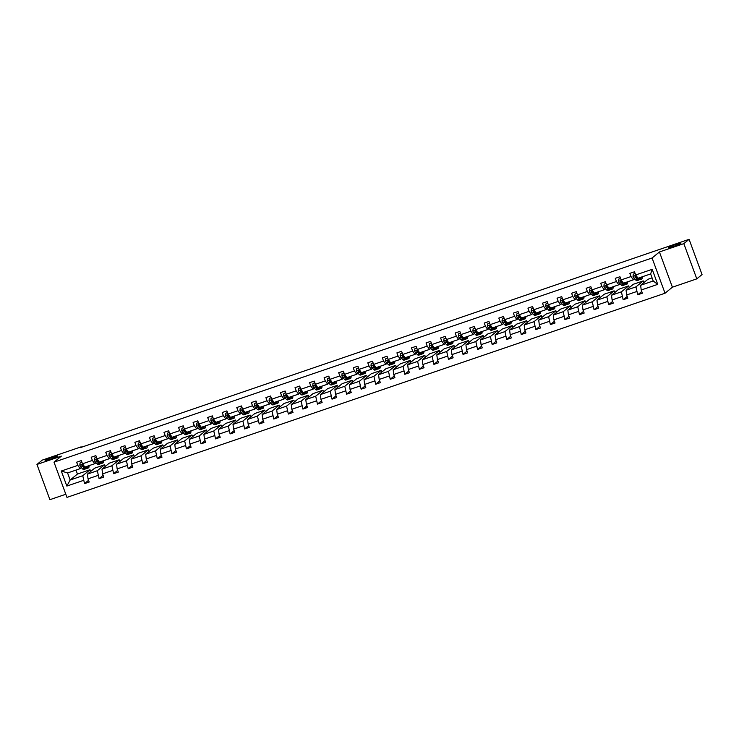 <?xml version="1.0" encoding="UTF-8"?>
<svg xmlns="http://www.w3.org/2000/svg" width="739" height="739" viewBox="0 0 739 739"><rect width="100%" height="100%" fill="white"/><g stroke="black" fill="none" stroke-linecap="round" stroke-linejoin="round"><path stroke-width="1.11" d="M668.823 247.5A6.522 0.591 159.8 0 1 675.372 244.627A6.522 0.591 159.8 0 1 680.915 243.205A6.522 0.591 159.8 0 1 680.767 243.417A6.522 0.591 159.8 0 1 674.227 246.299A6.522 0.591 159.8 0 1 668.675 247.713A6.522 0.591 159.8 0 1 668.823 247.5M45.273 460.351A6.522 0.591 159.8 0 1 51.813 457.478A6.522 0.591 159.8 0 1 57.356 456.065A6.522 0.591 159.8 0 1 57.217 456.277A6.522 0.591 159.8 0 1 50.668 459.15A6.522 0.591 159.8 0 1 45.125 460.563A6.522 0.591 159.8 0 1 45.273 460.351M696.794 278.862L683.834 243.63L659.428 251.962L672.398 287.194L696.794 278.862L702.05 274.548L689.09 239.325L80.117 447.705L81.161 446.836L42.206 460.138L36.95 464.452L49.91 499.675L65.808 494.252M672.398 287.194L665.035 293.226L66.963 497.384L54.002 462.161L652.075 258.003L665.035 293.226M683.834 243.63L689.09 239.325M652.084 277.882L647.9 279.305L640.63 285.282L653.221 280.977L657.738 284.367L641.212 290.002L642.385 293.189L637.72 294.787L641.757 291.471M640.63 285.282L641.212 290.002M643.863 282.621L643.235 280.903L633.341 284.275L626.072 290.251L635.965 286.871L637.72 294.787M636.547 291.591L626.654 294.972L627.836 298.159L623.162 299.757L627.199 296.441M629.305 287.591L628.677 285.873L618.783 289.245L611.513 295.221L621.407 291.84L623.162 299.757M621.989 296.561L612.104 299.942L613.278 303.129L608.603 304.727L612.64 301.41M614.746 292.561L614.118 290.843L604.225 294.214L596.955 300.191L606.848 296.81L608.603 304.727M607.43 301.53L597.546 304.911L598.719 308.098L594.054 309.696L598.082 306.38M600.188 297.531L599.56 295.812L589.667 299.184L582.397 305.152L592.29 301.78L594.054 309.696M592.881 306.5L582.988 309.881L584.161 313.068L579.496 314.657L583.524 311.35M585.63 302.5L585.002 300.782L575.108 304.154L567.838 310.121L577.732 306.75L579.496 314.657M578.323 311.47L568.43 314.851L569.603 318.038L564.938 319.627L568.965 316.32M571.071 307.47L570.443 305.752L560.55 309.124L553.28 315.091L563.173 311.719L564.938 319.627M563.765 316.44L553.871 319.821L555.044 323.008L550.379 324.597L554.407 321.289M556.513 312.44L555.885 310.722L545.992 314.093L538.722 320.061L548.615 316.689L550.379 324.597M549.206 321.41L539.313 324.791L540.486 327.977L535.821 329.566L539.849 326.259M541.964 317.41L541.327 315.692L531.433 319.063L524.163 325.031L534.057 321.659L535.821 329.566M534.648 326.379L524.755 329.76L525.928 332.947L521.263 334.536L525.3 331.229M527.406 322.38L526.768 320.661L516.875 324.033L509.605 330L519.499 326.629L521.263 334.536M520.09 331.349L510.196 334.73L511.37 337.917L506.705 339.506L510.741 336.199M512.848 327.349L512.21 325.622L502.317 329.003L495.047 334.97L504.94 331.599L506.705 339.506M505.531 336.319L495.638 339.7L496.811 342.887L492.146 344.476L496.183 341.169M498.289 332.319L497.652 330.592L487.758 333.973L480.489 339.94L490.382 336.568L492.146 344.476M490.973 341.289L481.08 344.66L482.253 347.857L477.588 349.445L481.625 346.138M483.731 337.28L483.094 335.561L473.209 338.942L465.93 344.91L475.824 341.538L477.588 349.445M476.415 346.258L466.521 349.63L467.695 352.826L463.03 354.415L467.066 351.108M469.173 342.249L468.535 340.531L458.651 343.912L451.381 349.88L461.265 346.508L463.03 354.415M461.857 351.228L451.963 354.6L453.136 357.796L448.471 359.385L452.508 356.078M454.614 347.219L453.977 345.501L444.093 348.882L436.823 354.849L446.707 351.468L448.471 359.385M447.298 356.198L437.405 359.57L438.578 362.766L433.913 364.355L437.95 361.048M440.056 352.189L439.428 350.471L429.535 353.852L422.265 359.819L432.149 356.438L433.913 364.355M432.74 361.168L422.847 364.539L424.02 367.736L419.355 369.324L423.392 366.017M425.498 357.159L424.87 355.441L414.976 358.821L407.706 364.789L417.6 361.408L419.355 369.324M418.182 366.138L408.288 369.509L409.461 372.705L404.796 374.294L408.833 370.978M410.939 362.128L410.311 360.41L400.418 363.791L393.148 369.759L403.041 366.378L404.796 374.294M403.623 371.107L393.73 374.479L394.912 377.666L390.238 379.264L394.275 375.948M396.381 367.098L395.753 365.38L385.86 368.761L378.59 374.728L388.483 371.347L390.238 379.264M389.065 376.077L379.181 379.449L380.354 382.636L375.68 384.234L379.717 380.918M381.823 372.068L381.195 370.35L371.301 373.731L364.031 379.698L373.925 376.317L375.68 384.234M374.507 381.047L364.623 384.419L365.796 387.606L361.131 389.204L365.158 385.887M367.265 377.038L366.636 375.32L356.743 378.701L349.473 384.668L359.366 381.287L361.131 389.204M359.958 386.017L350.064 389.388L351.237 392.575L346.573 394.173L350.6 390.857M352.706 382.008L352.078 380.289L342.185 383.67L334.915 389.638L344.808 386.257L346.573 394.173M345.399 390.977L335.506 394.358L336.679 397.545L332.014 399.143L336.042 395.827M338.148 386.977L337.52 385.259L327.626 388.631L320.356 394.608L330.25 391.227L332.014 399.143M330.841 395.947L320.948 399.328L322.121 402.515L317.456 404.113L321.483 400.797M323.59 391.947L322.961 390.229L313.068 393.601L305.798 399.577L315.692 396.196L317.456 404.113M316.283 400.917L306.389 404.298L307.563 407.485L302.898 409.083L306.925 405.766M309.041 396.917L308.403 395.199L298.51 398.57L291.24 404.547L301.133 401.166L302.898 409.083M301.724 405.887L291.831 409.267L293.004 412.454L288.339 414.052L292.376 410.736M294.482 401.887L293.845 400.168L283.952 403.54L276.682 409.517L286.575 406.136L288.339 414.052M287.166 410.856L277.273 414.237L278.446 417.424L273.781 419.022L277.818 415.706M279.924 406.856L279.287 405.138L269.393 408.51L262.123 414.477L272.017 411.106L273.781 419.022M272.608 415.826L262.714 419.207L263.888 422.394L259.223 423.983L263.26 420.676M265.366 411.826L264.728 410.108L254.835 413.48L247.565 419.447L257.458 416.075L259.223 423.983M258.05 420.796L248.156 424.177L249.329 427.364L244.664 428.953L248.701 425.646M250.807 416.796L250.17 415.078L240.286 418.45L233.007 424.417L242.9 421.045L244.664 428.953M243.491 425.766L233.598 429.147L234.771 432.333L230.106 433.922L234.143 430.615M236.249 421.766L235.612 420.048L225.728 423.419L218.458 429.387L228.342 426.015L230.106 433.922M228.933 430.735L219.04 434.116L220.213 437.303L215.548 438.892L219.585 435.585M221.691 426.736L221.053 425.017L211.169 428.389L203.899 434.356L213.783 430.985L215.548 438.892M214.375 435.705L204.481 439.086L205.654 442.273L200.99 443.862L205.026 440.555M207.132 431.705L206.504 429.987L196.611 433.359L189.341 439.326L199.225 435.955L200.99 443.862M199.816 440.675L189.923 444.056L191.096 447.243L186.431 448.832L190.468 445.525M192.574 436.675L191.946 434.948L182.053 438.329L174.783 444.296L184.676 440.924L186.431 448.832M185.258 445.645L175.365 449.026L176.538 452.213L171.873 453.801L175.91 450.494M178.016 441.645L177.388 439.917L167.494 443.298L160.224 449.266L170.118 445.894L171.873 453.801M170.7 450.614L160.806 453.986L161.989 457.182L157.315 458.771L161.351 455.464M163.458 446.605L162.829 444.887L152.936 448.268L145.666 454.236L155.559 450.864L157.315 458.771M156.141 455.584L146.257 458.956L147.43 462.152L142.756 463.741L146.793 460.434M148.899 451.575L148.271 449.857L138.378 453.238L131.108 459.205L141.001 455.834L142.756 463.741M141.583 460.554L131.699 463.926L132.872 467.122L128.207 468.711L132.235 465.404M134.341 456.545L133.713 454.827L123.819 458.208L116.55 464.175L126.443 460.794L128.207 468.711M127.025 465.524L117.141 468.896L118.314 472.092L113.649 473.681L117.677 470.373M119.783 461.515L119.155 459.797L109.261 463.177L101.991 469.145L111.885 465.764L113.649 473.681M112.476 470.494L102.582 473.865L103.756 477.061L99.091 478.65L103.118 475.343M105.224 466.485L104.596 464.766L94.703 468.147L87.433 474.115L97.326 470.734L99.091 478.65M97.917 475.463L88.024 478.835L89.197 482.031L84.532 483.62L88.56 480.304M75.988 470.087L77.438 474.041L70.168 480.008L82.768 475.704L84.532 483.62M83.359 480.433L66.843 486.068L61.3 471.029L77.826 465.385L76.644 462.198L81.318 460.6L82.491 463.796L92.375 460.415L91.202 457.229L95.876 455.64L97.049 458.827L106.933 455.446L105.76 452.259L110.425 450.67L111.607 453.857L121.492 450.476L120.318 447.289L124.983 445.7L126.157 448.887L136.05 445.506L134.877 442.319L139.542 440.73L140.715 443.917L150.608 440.536L149.435 437.349L154.1 435.761L155.273 438.948L165.167 435.567L163.993 432.38L168.658 430.791L169.831 433.978L179.725 430.606L178.552 427.41L183.217 425.821L184.39 429.008L194.283 425.636L193.11 422.44L197.775 420.851L198.948 424.038L208.841 420.667L207.668 417.47L212.333 415.881L213.506 419.068L223.4 415.697L222.227 412.501L226.891 410.912L228.065 414.099L237.958 410.727L236.785 407.531L241.45 405.942L242.623 409.129L252.516 405.757L251.343 402.561L256.008 400.972L257.181 404.159L267.075 400.787L265.901 397.6L270.566 396.002L271.74 399.189L281.633 395.818L280.46 392.631L285.125 391.033L286.298 394.22L296.191 390.848L295.018 387.661L299.683 386.063L300.856 389.25L310.749 385.878L309.567 382.691L314.241 381.093L315.414 384.28L325.299 380.908L324.125 377.721L328.8 376.123L329.973 379.319L339.857 375.939L338.684 372.752L343.349 371.154L344.531 374.35L354.415 370.969L353.242 367.782L357.907 366.184L359.08 369.38L368.973 365.999L367.8 362.812L372.465 361.214L373.638 364.41L383.532 361.029L382.359 357.842L387.024 356.244L388.197 359.44L398.09 356.059L396.917 352.873L401.582 351.274L402.755 354.471L412.648 351.09L411.475 347.903L416.14 346.314L417.313 349.501L427.207 346.12L426.033 342.933L430.698 341.344L431.872 344.531L441.765 341.15L440.592 337.963L445.257 336.374L446.43 339.561L456.323 336.18L455.15 332.993L459.815 331.405L460.988 334.591L470.882 331.211L469.708 328.024L474.373 326.435L475.546 329.622L485.44 326.241L484.267 323.054L488.932 321.465L490.105 324.652L499.998 321.28L498.825 318.084L503.49 316.495L504.663 319.682L514.556 316.31L513.383 313.114L518.048 311.525L519.221 314.712L529.115 311.341L527.942 308.145L532.607 306.556L533.78 309.743L543.673 306.371L542.491 303.175L547.165 301.586L548.338 304.773L558.222 301.401L557.049 298.205L561.723 296.616L562.896 299.803L572.78 296.431L571.607 293.235L576.272 291.646L577.455 294.833L587.339 291.462L586.166 288.275L590.831 286.677L592.004 289.864L601.897 286.492L600.724 283.305L605.389 281.707L606.562 284.894L616.455 281.522L615.282 278.335L619.947 276.737L621.12 279.924L631.014 276.552L629.84 273.365L634.505 271.767L635.679 274.954L652.195 269.319L657.738 284.367M621.12 279.924L623.476 283.203L633.369 279.822L634.589 278.825M633.369 279.822L631.014 276.552M643.235 280.903L635.965 286.871M626.072 290.251L626.654 294.972M606.562 284.894L608.918 288.173L618.811 284.792L620.03 283.794M618.811 284.792L616.455 281.522M628.677 285.873L621.407 291.84M611.513 295.221L612.104 299.942M592.004 289.864L594.359 293.143L604.253 289.762L605.472 288.764M604.253 289.762L601.897 286.492M614.118 290.843L606.848 296.81M596.955 300.191L597.546 304.911M577.455 294.833L579.801 298.113L589.694 294.732L590.914 293.734M589.694 294.732L587.339 291.462M599.56 295.812L592.29 301.78M582.397 305.152L582.988 309.881M562.896 299.803L565.243 303.082L575.136 299.701L576.355 298.704M575.136 299.701L572.78 296.431M585.002 300.782L577.732 306.75M567.838 310.121L568.43 314.851M548.338 304.773L550.684 308.052L560.578 304.671L561.797 303.674M560.578 304.671L558.222 301.401M570.443 305.752L563.173 311.719M553.28 315.091L553.871 319.821M533.78 309.743L536.135 313.022L546.019 309.641L547.239 308.643M546.019 309.641L543.673 306.371M555.885 310.722L548.615 316.689M538.722 320.061L539.313 324.791M519.221 314.712L521.577 317.992L531.461 314.611L532.68 313.613M531.461 314.611L529.115 311.341M541.327 315.692L534.057 321.659M524.163 325.031L524.755 329.76M504.663 319.682L507.019 322.961L516.903 319.581L518.122 318.583M516.903 319.581L514.556 316.31M526.768 320.661L519.499 326.629M509.605 330L510.196 334.73M490.105 324.652L492.46 327.922L502.354 324.55L503.564 323.553M502.354 324.55L499.998 321.28M512.21 325.622L504.94 331.599M495.047 334.97L495.638 339.7M475.546 329.622L477.902 332.892L487.795 329.52L489.006 328.522M487.795 329.52L485.44 326.241M497.652 330.592L490.382 336.568M480.489 339.94L481.08 344.66M460.988 334.591L463.344 337.862L473.237 334.49L474.447 333.492M473.237 334.49L470.882 331.211M483.094 335.561L475.824 341.538M465.93 344.91L466.521 349.63M446.43 339.561L448.785 342.831L458.679 339.46L459.889 338.462M458.679 339.46L456.323 336.18M468.535 340.531L461.265 346.508M451.381 349.88L451.963 354.6M431.872 344.531L434.227 347.801L444.121 344.429L445.331 343.432M444.121 344.429L441.765 341.15M453.977 345.501L446.707 351.468M436.823 354.849L437.405 359.57M417.313 349.501L419.669 352.771L429.562 349.399L430.782 348.402M429.562 349.399L427.207 346.12M439.428 350.471L432.149 356.438M422.265 359.819L422.847 364.539M402.755 354.471L405.111 357.741L415.004 354.369L416.223 353.371M415.004 354.369L412.648 351.09M424.87 355.441L417.6 361.408M407.706 364.789L408.288 369.509M388.197 359.44L390.552 362.71L400.446 359.339L401.665 358.341M400.446 359.339L398.09 356.059M410.311 360.41L403.041 366.378M393.148 369.759L393.73 374.479M373.638 364.41L375.994 367.68L385.887 364.309L387.107 363.311M385.887 364.309L383.532 361.029M395.753 365.38L388.483 371.347M378.59 374.728L379.181 379.449M359.08 369.38L361.436 372.65L371.329 369.278L372.548 368.271M371.329 369.278L368.973 365.999M381.195 370.35L373.925 376.317M364.031 379.698L364.623 384.419M344.531 374.35L346.877 377.62L356.771 374.248L357.99 373.241M356.771 374.248L354.415 370.969M366.636 375.32L359.366 381.287M349.473 384.668L350.064 389.388M329.973 379.319L332.319 382.59L342.212 379.209L343.432 378.211M342.212 379.209L339.857 375.939M352.078 380.289L344.808 386.257M334.915 389.638L335.506 394.358M315.414 384.28L317.761 387.559L327.654 384.178L328.873 383.181M327.654 384.178L325.299 380.908M337.52 385.259L330.25 391.227M320.356 394.608L320.948 399.328M300.856 389.25L303.212 392.529L313.096 389.148L314.315 388.151M313.096 389.148L310.749 385.878M322.961 390.229L315.692 396.196M305.798 399.577L306.389 404.298M286.298 394.22L288.653 397.499L298.538 394.118L299.757 393.12M298.538 394.118L296.191 390.848M308.403 395.199L301.133 401.166M291.24 404.547L291.831 409.267M271.74 399.189L274.095 402.469L283.979 399.088L285.199 398.09M283.979 399.088L281.633 395.818M293.845 400.168L286.575 406.136M276.682 409.517L277.273 414.237M257.181 404.159L259.537 407.438L269.43 404.057L270.64 403.06M269.43 404.057L267.075 400.787M279.287 405.138L272.017 411.106M262.123 414.477L262.714 419.207M242.623 409.129L244.978 412.408L254.872 409.027L256.082 408.03M254.872 409.027L252.516 405.757M264.728 410.108L257.458 416.075M247.565 419.447L248.156 424.177M228.065 414.099L230.42 417.378L240.314 413.997L241.524 412.999M240.314 413.997L237.958 410.727M250.17 415.078L242.9 421.045M233.007 424.417L233.598 429.147M213.506 419.068L215.862 422.348L225.755 418.967L226.965 417.969M225.755 418.967L223.4 415.697M235.612 420.048L228.342 426.015M218.458 429.387L219.04 434.116M198.948 424.038L201.304 427.318L211.197 423.937L212.407 422.939M211.197 423.937L208.841 420.667M221.053 425.017L213.783 430.985M203.899 434.356L204.481 439.086M184.39 429.008L186.745 432.287L196.639 428.906L197.858 427.909M196.639 428.906L194.283 425.636M206.504 429.987L199.225 435.955M189.341 439.326L189.923 444.056M169.831 433.978L172.187 437.248L182.08 433.876L183.3 432.878M182.08 433.876L179.725 430.606M191.946 434.948L184.676 440.924M174.783 444.296L175.365 449.026M155.273 438.948L157.629 442.218L167.522 438.846L168.741 437.848M167.522 438.846L165.167 435.567M177.388 439.917L170.118 445.894M160.224 449.266L160.806 453.986M140.715 443.917L143.07 447.187L152.964 443.816L154.183 442.818M152.964 443.816L150.608 440.536M162.829 444.887L155.559 450.864M145.666 454.236L146.257 458.956M126.157 448.887L128.512 452.157L138.405 448.785L139.625 447.788M138.405 448.785L136.05 445.506M148.271 449.857L141.001 455.834M131.108 459.205L131.699 463.926M111.607 453.857L113.954 457.127L123.847 453.755L125.067 452.758M123.847 453.755L121.492 450.476M133.713 454.827L126.443 460.794M116.55 464.175L117.141 468.896M97.049 458.827L99.395 462.097L109.289 458.725L110.508 457.727M109.289 458.725L106.933 455.446M119.155 459.797L111.885 465.764M101.991 469.145L102.582 473.865M82.491 463.796L84.837 467.066L94.731 463.695L95.95 462.697M94.731 463.695L92.375 460.415M104.596 464.766L97.326 470.734M87.433 474.115L88.024 478.835M61.3 471.029L67.582 472.96L80.172 468.665L81.392 467.667M80.172 468.665L77.826 465.385M659.428 251.962L652.075 258.003M54.002 462.161L61.355 456.12L36.95 464.452M653.221 280.977L650.634 273.929L638.034 278.233L635.679 274.954M77.438 474.041L90.038 469.736L82.768 475.704M67.582 472.96L70.168 480.008L66.843 486.068M90.666 471.454L90.038 469.736M652.195 269.319L650.634 273.929M81.955 462.355L80.052 463.011L79.821 465.228A2.697 0.674 71.2 0 0 80.828 467.085L82.629 468.932A7.796 1.958 71.2 0 0 83.784 469.496L85.558 468.896A7.796 1.958 71.2 0 0 86.001 468.35M83.867 466.854A6.466 1.626 71.2 0 0 83.849 466.226M86.481 466.512L87.294 467.344A7.796 1.958 71.2 0 0 88.458 467.907A7.796 1.958 71.2 0 0 89.049 465.635M87.156 466.281A6.466 1.626 71.2 0 0 88.024 466.651A6.466 1.626 71.2 0 0 88.486 465.829M81.918 462.244L80.052 463.011M88.458 467.907L86.685 468.508A7.796 1.958 -108.8 0 1 85.521 467.944L83.729 466.097A2.697 0.674 -108.8 0 1 83.008 464.942L81.881 465.321A2.697 0.674 71.2 0 0 82.602 466.485L84.403 468.332A7.796 1.958 71.2 0 0 85.558 468.896M85.197 467.611A6.466 1.626 -108.8 0 1 85.133 467.639A6.466 1.626 -108.8 0 1 84.172 467.168L81.881 465.321L82.029 464.674M96.513 457.386L94.61 458.041L94.38 460.258A2.697 0.674 71.2 0 0 95.386 462.115L97.188 463.963A7.796 1.958 71.2 0 0 98.342 464.526L100.116 463.926A7.796 1.958 71.2 0 0 100.559 463.381M98.426 461.884A6.466 1.626 71.2 0 0 98.407 461.256M101.04 461.542L101.853 462.374A7.796 1.958 71.2 0 0 103.017 462.937A7.796 1.958 71.2 0 0 103.608 460.665M101.714 461.312A6.466 1.626 71.2 0 0 102.582 461.681A6.466 1.626 71.2 0 0 103.044 460.859M96.476 457.275L94.61 458.041M103.017 462.937L101.243 463.538A7.796 1.958 -108.8 0 1 100.079 462.974L98.287 461.127A2.697 0.674 -108.8 0 1 97.557 459.972L96.439 460.351A2.697 0.674 71.2 0 0 97.16 461.515L98.961 463.362A7.796 1.958 71.2 0 0 100.116 463.926M99.756 462.642A6.466 1.626 -108.8 0 1 99.691 462.669A6.466 1.626 -108.8 0 1 98.73 462.198L96.439 460.351L96.587 459.704M111.072 452.425L109.169 453.072L108.938 455.298A2.697 0.674 71.2 0 0 109.945 457.145L111.746 458.993A7.796 1.958 71.2 0 0 112.901 459.556L114.674 458.956A7.796 1.958 71.2 0 0 115.118 458.42M112.984 456.914A6.466 1.626 71.2 0 0 112.965 456.286M115.598 456.573L116.411 457.404A7.796 1.958 71.2 0 0 117.566 457.968A7.796 1.958 71.2 0 0 118.166 455.695M116.272 456.342A6.466 1.626 71.2 0 0 117.141 456.711A6.466 1.626 71.2 0 0 117.603 455.889M111.035 452.305L109.169 453.072M117.566 457.968L115.801 458.568A7.796 1.958 -108.8 0 1 114.637 458.004L112.836 456.166A2.697 0.674 -108.8 0 1 112.116 455.002L110.998 455.381A2.697 0.674 71.2 0 0 111.718 456.545L113.52 458.392A7.796 1.958 71.2 0 0 114.674 458.956M114.314 457.672A6.466 1.626 -108.8 0 1 114.249 457.7A6.466 1.626 -108.8 0 1 113.289 457.238L110.998 455.381L111.146 454.734M125.63 447.455L123.727 448.102L123.496 450.328A2.697 0.674 71.2 0 0 124.503 452.176L126.304 454.023A7.796 1.958 71.2 0 0 127.459 454.587L129.233 453.986A7.796 1.958 71.2 0 0 129.676 453.45M127.533 451.945A6.466 1.626 71.2 0 0 127.524 451.317M130.156 451.603L130.969 452.434A7.796 1.958 71.2 0 0 132.124 452.998A7.796 1.958 71.2 0 0 132.724 450.725M130.831 451.372A6.466 1.626 71.2 0 0 131.699 451.741A6.466 1.626 71.2 0 0 132.161 450.919M125.593 447.335L123.727 448.102M132.124 452.998L130.35 453.598A7.796 1.958 -108.8 0 1 129.196 453.044L127.394 451.196A2.697 0.674 -108.8 0 1 126.674 450.033L125.556 450.411A2.697 0.674 71.2 0 0 126.277 451.575L128.078 453.423A7.796 1.958 71.2 0 0 129.233 453.986M128.872 452.702A6.466 1.626 -108.8 0 1 128.808 452.73A6.466 1.626 -108.8 0 1 127.847 452.268L125.556 450.411L125.704 449.765M140.188 442.485L138.285 443.132L138.054 445.358A2.697 0.674 71.2 0 0 139.061 447.206L140.863 449.053A7.796 1.958 71.2 0 0 142.017 449.617L143.791 449.016A7.796 1.958 71.2 0 0 144.234 448.481M142.091 446.975A6.466 1.626 71.2 0 0 142.073 446.347M144.715 446.633L145.528 447.464A7.796 1.958 71.2 0 0 146.682 448.028A7.796 1.958 71.2 0 0 147.283 445.756M145.389 446.402A6.466 1.626 71.2 0 0 146.257 446.772A6.466 1.626 71.2 0 0 146.719 445.95M140.151 442.365L138.285 443.132M146.682 448.028L144.909 448.628A7.796 1.958 -108.8 0 1 143.754 448.074L141.953 446.227A2.697 0.674 -108.8 0 1 141.232 445.063L140.114 445.441A2.697 0.674 71.2 0 0 140.835 446.605L142.636 448.453A7.796 1.958 71.2 0 0 143.791 449.016M143.431 447.732A6.466 1.626 -108.8 0 1 143.366 447.76A6.466 1.626 -108.8 0 1 142.405 447.298L140.114 445.441L140.262 444.795M154.747 437.516L152.844 438.162L152.613 440.389A2.697 0.674 71.2 0 0 153.62 442.245L155.421 444.093A7.796 1.958 71.2 0 0 156.576 444.647L158.349 444.047A7.796 1.958 71.2 0 0 158.793 443.511M156.65 442.005A6.466 1.626 71.2 0 0 156.631 441.377M159.273 441.663L160.086 442.495A7.796 1.958 71.2 0 0 161.241 443.058A7.796 1.958 71.2 0 0 161.841 440.786M159.947 441.432A6.466 1.626 71.2 0 0 160.816 441.802A6.466 1.626 71.2 0 0 161.278 440.98M154.71 437.396L152.844 438.162M161.241 443.058L159.467 443.659A7.796 1.958 -108.8 0 1 158.312 443.104L156.511 441.257A2.697 0.674 -108.8 0 1 155.79 440.093L154.673 440.472A2.697 0.674 71.2 0 0 155.393 441.636L157.195 443.483A7.796 1.958 71.2 0 0 158.349 444.047M157.98 442.763A6.466 1.626 -108.8 0 1 157.924 442.79A6.466 1.626 -108.8 0 1 156.964 442.328L154.673 440.472L154.82 439.825M169.305 432.546L167.402 433.193L167.171 435.419A2.697 0.674 71.2 0 0 168.178 437.276L169.979 439.123A7.796 1.958 71.2 0 0 171.134 439.677L172.908 439.077A7.796 1.958 71.2 0 0 173.351 438.541M171.208 437.035A6.466 1.626 71.2 0 0 171.189 436.407M173.831 436.694L174.644 437.525A7.796 1.958 71.2 0 0 175.799 438.088A7.796 1.958 71.2 0 0 176.399 435.816M174.506 436.463A6.466 1.626 71.2 0 0 175.374 436.832A6.466 1.626 71.2 0 0 175.836 436.01M169.259 432.426L167.402 433.193M175.799 438.088L174.025 438.689A7.796 1.958 -108.8 0 1 172.871 438.135L171.069 436.287A2.697 0.674 -108.8 0 1 170.349 435.123L169.231 435.502A2.697 0.674 71.2 0 0 169.952 436.666L171.753 438.513A7.796 1.958 71.2 0 0 172.908 439.077M172.538 437.793A6.466 1.626 -108.8 0 1 172.483 437.821A6.466 1.626 -108.8 0 1 171.522 437.359L169.231 435.502L169.379 434.855M183.863 427.576L181.96 428.223L181.729 430.449A2.697 0.674 71.2 0 0 182.736 432.306L184.538 434.153A7.796 1.958 71.2 0 0 185.692 434.708L187.466 434.107A7.796 1.958 71.2 0 0 187.909 433.571M185.766 432.066A6.466 1.626 71.2 0 0 185.748 431.437M188.39 431.724L189.202 432.555A7.796 1.958 71.2 0 0 190.357 433.119A7.796 1.958 71.2 0 0 190.958 430.846M189.064 431.493A6.466 1.626 71.2 0 0 189.932 431.862A6.466 1.626 71.2 0 0 190.385 431.04M183.817 427.456L181.96 428.223M190.357 433.119L188.584 433.719A7.796 1.958 -108.8 0 1 187.429 433.165L185.628 431.317A2.697 0.674 -108.8 0 1 184.907 430.153L183.789 430.532A2.697 0.674 71.2 0 0 184.51 431.696L186.311 433.544A7.796 1.958 71.2 0 0 187.466 434.107M187.096 432.823A6.466 1.626 -108.8 0 1 187.041 432.851A6.466 1.626 -108.8 0 1 186.08 432.389L183.789 430.532L183.937 429.895M198.422 422.606L196.519 423.253L196.288 425.479A2.697 0.674 71.2 0 0 197.295 427.336L199.096 429.183A7.796 1.958 71.2 0 0 200.251 429.738L202.024 429.137A7.796 1.958 71.2 0 0 202.468 428.602M200.324 427.105A6.466 1.626 71.2 0 0 200.306 426.468M202.948 426.754L203.761 427.585A7.796 1.958 71.2 0 0 204.915 428.149A7.796 1.958 71.2 0 0 205.507 425.876M203.622 426.523A6.466 1.626 71.2 0 0 204.491 426.893A6.466 1.626 71.2 0 0 204.943 426.07M198.375 422.486L196.519 423.253M204.915 428.149L203.142 428.759A7.796 1.958 -108.8 0 1 201.987 428.195L200.186 426.348A2.697 0.674 -108.8 0 1 199.465 425.184L198.348 425.562A2.697 0.674 71.2 0 0 199.068 426.726L200.86 428.574A7.796 1.958 71.2 0 0 202.024 429.137M201.655 427.853A6.466 1.626 -108.8 0 1 201.599 427.881A6.466 1.626 -108.8 0 1 200.629 427.419L198.348 425.562L198.495 424.925M212.98 417.637L211.077 418.283L210.846 420.509A2.697 0.674 71.2 0 0 211.853 422.366L213.645 424.214A7.796 1.958 71.2 0 0 214.809 424.768L216.582 424.168A7.796 1.958 71.2 0 0 217.026 423.632M214.883 422.135A6.466 1.626 71.2 0 0 214.864 421.498M217.506 421.784L218.319 422.616A7.796 1.958 71.2 0 0 219.474 423.179A7.796 1.958 71.2 0 0 220.065 420.907M218.181 421.553A6.466 1.626 71.2 0 0 219.049 421.923A6.466 1.626 71.2 0 0 219.501 421.101M212.934 417.517L211.077 418.283M219.474 423.179L217.7 423.789A7.796 1.958 -108.8 0 1 216.545 423.225L214.744 421.378A2.697 0.674 -108.8 0 1 214.024 420.214L212.906 420.593A2.697 0.674 71.2 0 0 213.626 421.757L215.418 423.604A7.796 1.958 71.2 0 0 216.582 424.168M216.213 422.884A6.466 1.626 -108.8 0 1 216.157 422.911A6.466 1.626 -108.8 0 1 215.188 422.449L212.906 420.593L213.054 419.955M227.538 412.667L225.635 413.313L225.395 415.54A2.697 0.674 71.2 0 0 226.411 417.396L228.203 419.244A7.796 1.958 71.2 0 0 229.367 419.798L231.141 419.198A7.796 1.958 71.2 0 0 231.584 418.662M229.441 417.166A6.466 1.626 71.2 0 0 229.423 416.528M232.064 416.814L232.877 417.646A7.796 1.958 71.2 0 0 234.032 418.209A7.796 1.958 71.2 0 0 234.623 415.937M232.739 416.584A6.466 1.626 71.2 0 0 233.607 416.953A6.466 1.626 71.2 0 0 234.06 416.131M227.492 412.547L225.635 413.313M234.032 418.209L232.258 418.819A7.796 1.958 -108.8 0 1 231.104 418.256L229.302 416.408A2.697 0.674 -108.8 0 1 228.582 415.244L227.464 415.623A2.697 0.674 71.2 0 0 228.185 416.787L229.977 418.634A7.796 1.958 71.2 0 0 231.141 419.198M230.771 417.914A6.466 1.626 -108.8 0 1 230.707 417.941A6.466 1.626 -108.8 0 1 229.746 417.48L227.464 415.623L227.612 414.985M242.096 407.697L240.193 408.344L239.953 410.57A2.697 0.674 71.2 0 0 240.969 412.427L242.762 414.274A7.796 1.958 71.2 0 0 243.925 414.838L245.699 414.228A7.796 1.958 71.2 0 0 246.142 413.692M243.999 412.196A6.466 1.626 71.2 0 0 243.981 411.558M246.623 411.845L247.426 412.676A7.796 1.958 71.2 0 0 248.59 413.24A7.796 1.958 71.2 0 0 249.182 410.967M247.297 411.614A6.466 1.626 71.2 0 0 248.165 411.983A6.466 1.626 71.2 0 0 248.618 411.161M242.05 407.577L240.193 408.344M248.59 413.24L246.817 413.849A7.796 1.958 -108.8 0 1 245.662 413.286L243.861 411.438A2.697 0.674 -108.8 0 1 243.14 410.274L242.022 410.653A2.697 0.674 71.2 0 0 242.743 411.817L244.535 413.664A7.796 1.958 71.2 0 0 245.699 414.228M245.33 412.944A6.466 1.626 -108.8 0 1 245.265 412.972A6.466 1.626 -108.8 0 1 244.304 412.51L242.022 410.653L242.17 410.016M256.655 402.727L254.752 403.374L254.512 405.6A2.697 0.674 71.2 0 0 255.528 407.457L257.32 409.304A7.796 1.958 71.2 0 0 258.484 409.868L260.257 409.258A7.796 1.958 71.2 0 0 260.701 408.722M258.558 407.226A6.466 1.626 71.2 0 0 258.539 406.589M261.172 406.875L261.985 407.706A7.796 1.958 71.2 0 0 263.149 408.27A7.796 1.958 71.2 0 0 263.74 405.997M261.855 406.644A6.466 1.626 71.2 0 0 262.724 407.013A6.466 1.626 71.2 0 0 263.176 406.191M256.609 402.607L254.752 403.374M263.149 408.27L261.375 408.879A7.796 1.958 -108.8 0 1 260.211 408.316L258.419 406.468A2.697 0.674 -108.8 0 1 257.699 405.305L256.581 405.683A2.697 0.674 71.2 0 0 257.301 406.847L259.093 408.695A7.796 1.958 71.2 0 0 260.257 409.258M259.888 407.974A6.466 1.626 -108.8 0 1 259.823 408.002A6.466 1.626 -108.8 0 1 258.862 407.54L256.581 405.683L256.729 405.046M271.213 397.758L269.301 398.404L269.07 400.63A2.697 0.674 71.2 0 0 270.086 402.487L271.878 404.335A7.796 1.958 71.2 0 0 273.042 404.898L274.816 404.288A7.796 1.958 71.2 0 0 275.25 403.753M273.116 402.256A6.466 1.626 71.2 0 0 273.097 401.619M275.73 401.905L276.543 402.737A7.796 1.958 71.2 0 0 277.707 403.3A7.796 1.958 71.2 0 0 278.298 401.028M276.414 401.674A6.466 1.626 71.2 0 0 277.273 402.053A6.466 1.626 71.2 0 0 277.735 401.222M271.167 397.637L269.301 398.404M277.707 403.3L275.933 403.91A7.796 1.958 -108.8 0 1 274.769 403.346L272.977 401.499A2.697 0.674 -108.8 0 1 272.257 400.335L271.13 400.714A2.697 0.674 71.2 0 0 271.86 401.877L273.652 403.725A7.796 1.958 71.2 0 0 274.816 404.288M274.446 403.014A6.466 1.626 -108.8 0 1 274.381 403.032A6.466 1.626 -108.8 0 1 273.421 402.57L271.13 400.714L271.287 400.076M285.771 392.788L283.859 393.434L283.628 395.661A2.697 0.674 71.2 0 0 284.644 397.517L286.436 399.365A7.796 1.958 71.2 0 0 287.6 399.928L289.374 399.319A7.796 1.958 71.2 0 0 289.808 398.783M287.674 397.286A6.466 1.626 71.2 0 0 287.656 396.658M290.288 396.935L291.101 397.776A7.796 1.958 71.2 0 0 292.265 398.33A7.796 1.958 71.2 0 0 292.856 396.058M290.963 396.704A6.466 1.626 71.2 0 0 291.831 397.083A6.466 1.626 71.2 0 0 292.293 396.252M285.725 392.668L283.859 393.434M292.265 398.33L290.492 398.94A7.796 1.958 -108.8 0 1 289.328 398.376L287.536 396.529A2.697 0.674 -108.8 0 1 286.815 395.365L285.688 395.753A2.697 0.674 71.2 0 0 286.418 396.908L288.21 398.755A7.796 1.958 71.2 0 0 289.374 399.319M289.004 398.044A6.466 1.626 -108.8 0 1 288.94 398.062A6.466 1.626 -108.8 0 1 287.979 397.6L285.688 395.753L285.836 395.106M300.33 387.818L298.417 388.465L298.187 390.691A2.697 0.674 71.2 0 0 299.203 392.548L300.995 394.395A7.796 1.958 71.2 0 0 302.159 394.959L303.923 394.349A7.796 1.958 71.2 0 0 304.366 393.813M302.233 392.317A6.466 1.626 71.2 0 0 302.214 391.688M304.847 391.966L305.66 392.806A7.796 1.958 71.2 0 0 306.824 393.36A7.796 1.958 71.2 0 0 307.415 391.088M305.521 391.735A6.466 1.626 71.2 0 0 306.389 392.113A6.466 1.626 71.2 0 0 306.851 391.282M300.283 387.707L298.417 388.465M306.824 393.36L305.05 393.97A7.796 1.958 -108.8 0 1 303.886 393.407L302.094 391.559A2.697 0.674 -108.8 0 1 301.373 390.395L300.246 390.783A2.697 0.674 71.2 0 0 300.967 391.938L302.768 393.785A7.796 1.958 71.2 0 0 303.923 394.349M303.563 393.074A6.466 1.626 -108.8 0 1 303.498 393.102A6.466 1.626 -108.8 0 1 302.537 392.631L300.246 390.783L300.394 390.137M314.879 382.848L312.976 383.504L312.745 385.721A2.697 0.674 71.2 0 0 313.752 387.578L315.553 389.425A7.796 1.958 71.2 0 0 316.708 389.989L318.481 389.379A7.796 1.958 71.2 0 0 318.925 388.843M316.791 387.347A6.466 1.626 71.2 0 0 316.772 386.719M319.405 386.996L320.218 387.836A7.796 1.958 71.2 0 0 321.382 388.391A7.796 1.958 71.2 0 0 321.973 386.118M320.079 386.765A6.466 1.626 71.2 0 0 320.948 387.144A6.466 1.626 71.2 0 0 321.41 386.312M314.842 382.737L312.976 383.504M321.382 388.391L319.608 389A7.796 1.958 -108.8 0 1 318.444 388.437L316.652 386.589A2.697 0.674 -108.8 0 1 315.932 385.425L314.805 385.813A2.697 0.674 71.2 0 0 315.525 386.977L317.327 388.816A7.796 1.958 71.2 0 0 318.481 389.379M318.121 388.104A6.466 1.626 -108.8 0 1 318.056 388.132A6.466 1.626 -108.8 0 1 317.096 387.661L314.805 385.813L314.953 385.167M329.437 377.878L327.534 378.534L327.303 380.751A2.697 0.674 71.2 0 0 328.31 382.608L330.111 384.456A7.796 1.958 71.2 0 0 331.266 385.019L333.04 384.409A7.796 1.958 71.2 0 0 333.483 383.874M331.349 382.377A6.466 1.626 71.2 0 0 331.331 381.749M333.963 382.026L334.776 382.867A7.796 1.958 71.2 0 0 335.94 383.421A7.796 1.958 71.2 0 0 336.531 381.158M334.638 381.795A6.466 1.626 71.2 0 0 335.506 382.174A6.466 1.626 71.2 0 0 335.968 381.342M329.4 377.768L327.534 378.534M335.94 383.421L334.167 384.031A7.796 1.958 -108.8 0 1 333.003 383.467L331.211 381.62A2.697 0.674 -108.8 0 1 330.481 380.456L329.363 380.844A2.697 0.674 71.2 0 0 330.084 382.008L331.885 383.855A7.796 1.958 71.2 0 0 333.04 384.409M332.679 383.135A6.466 1.626 -108.8 0 1 332.615 383.162A6.466 1.626 -108.8 0 1 331.654 382.691L329.363 380.844L329.511 380.197M343.995 372.909L342.092 373.564L341.861 375.781A2.697 0.674 71.2 0 0 342.868 377.638L344.67 379.486A7.796 1.958 71.2 0 0 345.824 380.049L347.598 379.44A7.796 1.958 71.2 0 0 348.041 378.904M345.907 377.407A6.466 1.626 71.2 0 0 345.889 376.779M348.522 377.056L349.335 377.897A7.796 1.958 71.2 0 0 350.489 378.451A7.796 1.958 71.2 0 0 351.09 376.188M349.196 376.825A6.466 1.626 71.2 0 0 350.064 377.204A6.466 1.626 71.2 0 0 350.526 376.373M343.958 372.798L342.092 373.564M350.489 378.451L348.725 379.061A7.796 1.958 -108.8 0 1 347.561 378.497L345.76 376.65A2.697 0.674 -108.8 0 1 345.039 375.486L343.921 375.874A2.697 0.674 71.2 0 0 344.642 377.038L346.443 378.885A7.796 1.958 71.2 0 0 347.598 379.44M347.238 378.165A6.466 1.626 -108.8 0 1 347.173 378.192A6.466 1.626 -108.8 0 1 346.212 377.721L343.921 375.874L344.069 375.227M358.554 367.939L356.651 368.595L356.42 370.812A2.697 0.674 71.2 0 0 357.427 372.668L359.228 374.516A7.796 1.958 71.2 0 0 360.383 375.079L362.156 374.47A7.796 1.958 71.2 0 0 362.6 373.934M360.456 372.438A6.466 1.626 71.2 0 0 360.447 371.809M363.08 372.087L363.893 372.927A7.796 1.958 71.2 0 0 365.048 373.481A7.796 1.958 71.2 0 0 365.648 371.218M363.754 371.856A6.466 1.626 71.2 0 0 364.623 372.234A6.466 1.626 71.2 0 0 365.084 371.403M358.517 367.828L356.651 368.595M365.048 373.481L363.274 374.091A7.796 1.958 -108.8 0 1 362.119 373.528L360.318 371.68A2.697 0.674 -108.8 0 1 359.597 370.516L358.48 370.904A2.697 0.674 71.2 0 0 359.2 372.068L361.002 373.916A7.796 1.958 71.2 0 0 362.156 374.47M361.796 373.195A6.466 1.626 -108.8 0 1 361.731 373.223A6.466 1.626 -108.8 0 1 360.771 372.752L358.48 370.904L358.627 370.257M373.112 362.969L371.209 363.625L370.978 365.842A2.697 0.674 71.2 0 0 371.985 367.699L373.786 369.546A7.796 1.958 71.2 0 0 374.941 370.11L376.714 369.5A7.796 1.958 71.2 0 0 377.158 368.964M375.015 367.468A6.466 1.626 71.2 0 0 374.996 366.84M377.638 367.117L378.451 367.957A7.796 1.958 71.2 0 0 379.606 368.521A7.796 1.958 71.2 0 0 380.206 366.248M378.313 366.886A6.466 1.626 71.2 0 0 379.181 367.265A6.466 1.626 71.2 0 0 379.643 366.433M373.075 362.858L371.209 363.625M379.606 368.521L377.832 369.121A7.796 1.958 -108.8 0 1 376.678 368.558L374.876 366.71A2.697 0.674 -108.8 0 1 374.156 365.546L373.038 365.934A2.697 0.674 71.2 0 0 373.758 367.098L375.56 368.946A7.796 1.958 71.2 0 0 376.714 369.5M376.354 368.225A6.466 1.626 -108.8 0 1 376.29 368.253A6.466 1.626 -108.8 0 1 375.329 367.782L373.038 365.934L373.186 365.288M387.67 357.999L385.767 358.655L385.536 360.872A2.697 0.674 71.2 0 0 386.543 362.729L388.344 364.576A7.796 1.958 71.2 0 0 389.499 365.14L391.273 364.53A7.796 1.958 71.2 0 0 391.716 363.994M389.573 362.498A6.466 1.626 71.2 0 0 389.555 361.87M392.197 362.147L393.009 362.988A7.796 1.958 71.2 0 0 394.164 363.551A7.796 1.958 71.2 0 0 394.765 361.279M392.871 361.925A6.466 1.626 71.2 0 0 393.739 362.295A6.466 1.626 71.2 0 0 394.201 361.473M387.633 357.888L385.767 358.655M394.164 363.551L392.391 364.151A7.796 1.958 -108.8 0 1 391.236 363.588L389.435 361.74A2.697 0.674 -108.8 0 1 388.714 360.577L387.596 360.965A2.697 0.674 71.2 0 0 388.317 362.128L390.118 363.976A7.796 1.958 71.2 0 0 391.273 364.53M390.903 363.255A6.466 1.626 -108.8 0 1 390.848 363.283A6.466 1.626 -108.8 0 1 389.887 362.812L387.596 360.965L387.744 360.318M402.228 353.03L400.326 353.685L400.095 355.902A2.697 0.674 71.2 0 0 401.101 357.759L402.903 359.607A7.796 1.958 71.2 0 0 404.057 360.17L405.831 359.57A7.796 1.958 71.2 0 0 406.274 359.025M404.131 357.528A6.466 1.626 71.2 0 0 404.113 356.9M406.755 357.186L407.568 358.018A7.796 1.958 71.2 0 0 408.722 358.581A7.796 1.958 71.2 0 0 409.323 356.309M407.429 356.955A6.466 1.626 71.2 0 0 408.297 357.325A6.466 1.626 71.2 0 0 408.759 356.503M402.182 352.919L400.326 353.685M408.722 358.581L406.949 359.182A7.796 1.958 -108.8 0 1 405.794 358.618L403.993 356.771A2.697 0.674 -108.8 0 1 403.272 355.616L402.155 355.995A2.697 0.674 71.2 0 0 402.875 357.159L404.676 359.006A7.796 1.958 71.2 0 0 405.831 359.57M405.462 358.286A6.466 1.626 -108.8 0 1 405.406 358.313A6.466 1.626 -108.8 0 1 404.445 357.842L402.155 355.995L402.302 355.348M416.787 348.06L414.884 348.716L414.653 350.933A2.697 0.674 71.2 0 0 415.66 352.789L417.461 354.637A7.796 1.958 71.2 0 0 418.616 355.2L420.389 354.6A7.796 1.958 71.2 0 0 420.833 354.055M418.69 352.558A6.466 1.626 71.2 0 0 418.671 351.93M421.313 352.217L422.126 353.048A7.796 1.958 71.2 0 0 423.281 353.611A7.796 1.958 71.2 0 0 423.881 351.339M421.987 351.986A6.466 1.626 71.2 0 0 422.856 352.355A6.466 1.626 71.2 0 0 423.308 351.533M416.741 347.949L414.884 348.716M423.281 353.611L421.507 354.212A7.796 1.958 -108.8 0 1 420.352 353.648L418.551 351.801A2.697 0.674 -108.8 0 1 417.831 350.646L416.713 351.025A2.697 0.674 71.2 0 0 417.433 352.189L419.235 354.036A7.796 1.958 71.2 0 0 420.389 354.6M420.02 353.316A6.466 1.626 -108.8 0 1 419.964 353.344A6.466 1.626 -108.8 0 1 419.004 352.873L416.713 351.025L416.861 350.378M431.345 343.099L429.442 343.746L429.211 345.972A2.697 0.674 71.2 0 0 430.218 347.82L432.019 349.667A7.796 1.958 71.2 0 0 433.174 350.231L434.948 349.63A7.796 1.958 71.2 0 0 435.391 349.094M433.248 347.589A6.466 1.626 71.2 0 0 433.23 346.961M435.871 347.247L436.684 348.078A7.796 1.958 71.2 0 0 437.839 348.642A7.796 1.958 71.2 0 0 438.43 346.369M436.546 347.016A6.466 1.626 71.2 0 0 437.414 347.385A6.466 1.626 71.2 0 0 437.867 346.563M431.299 342.979L429.442 343.746M437.839 348.642L436.065 349.242A7.796 1.958 -108.8 0 1 434.911 348.679L433.109 346.831A2.697 0.674 -108.8 0 1 432.389 345.676L431.271 346.055A2.697 0.674 71.2 0 0 431.992 347.219L433.784 349.067A7.796 1.958 71.2 0 0 434.948 349.63M434.578 348.346A6.466 1.626 -108.8 0 1 434.523 348.374A6.466 1.626 -108.8 0 1 433.553 347.912L431.271 346.055L431.419 345.409M445.903 338.129L444 338.776L443.769 341.002A2.697 0.674 71.2 0 0 444.776 342.85L446.568 344.697A7.796 1.958 71.2 0 0 447.732 345.261L449.506 344.66A7.796 1.958 71.2 0 0 449.949 344.125M447.806 342.619A6.466 1.626 71.2 0 0 447.788 341.991M450.43 342.277L451.243 343.108A7.796 1.958 71.2 0 0 452.397 343.672A7.796 1.958 71.2 0 0 452.989 341.4M451.104 342.046A6.466 1.626 71.2 0 0 451.972 342.416A6.466 1.626 71.2 0 0 452.425 341.594M445.857 338.009L444 338.776M452.397 343.672L450.624 344.272A7.796 1.958 -108.8 0 1 449.469 343.718L447.668 341.871A2.697 0.674 -108.8 0 1 446.947 340.707L445.829 341.085A2.697 0.674 71.2 0 0 446.55 342.249L448.342 344.097A7.796 1.958 71.2 0 0 449.506 344.66M449.136 343.376A6.466 1.626 -108.8 0 1 449.081 343.404A6.466 1.626 -108.8 0 1 448.111 342.942L445.829 341.085L445.977 340.439M460.462 333.16L458.559 333.806L458.319 336.033A2.697 0.674 71.2 0 0 459.335 337.88L461.127 339.728A7.796 1.958 71.2 0 0 462.291 340.291L464.064 339.691A7.796 1.958 71.2 0 0 464.508 339.155M462.365 337.649A6.466 1.626 71.2 0 0 462.346 337.021M464.988 337.307L465.801 338.139A7.796 1.958 71.2 0 0 466.956 338.702A7.796 1.958 71.2 0 0 467.547 336.43M465.662 337.076A6.466 1.626 71.2 0 0 466.531 337.446A6.466 1.626 71.2 0 0 466.983 336.624M460.415 333.04L458.559 333.806M466.956 338.702L465.182 339.303A7.796 1.958 -108.8 0 1 464.027 338.748L462.226 336.901A2.697 0.674 -108.8 0 1 461.505 335.737L460.388 336.116A2.697 0.674 71.2 0 0 461.108 337.28L462.9 339.127A7.796 1.958 71.2 0 0 464.064 339.691M463.695 338.407A6.466 1.626 -108.8 0 1 463.63 338.434A6.466 1.626 -108.8 0 1 462.669 337.972L460.388 336.116L460.536 335.469M475.02 328.19L473.117 328.837L472.877 331.063A2.697 0.674 71.2 0 0 473.893 332.919L475.685 334.767A7.796 1.958 71.2 0 0 476.849 335.321L478.623 334.721A7.796 1.958 71.2 0 0 479.066 334.185M476.923 332.679A6.466 1.626 71.2 0 0 476.904 332.051M479.546 332.338L480.35 333.169A7.796 1.958 71.2 0 0 481.514 333.732A7.796 1.958 71.2 0 0 482.105 331.46M480.221 332.107A6.466 1.626 71.2 0 0 481.089 332.476A6.466 1.626 71.2 0 0 481.542 331.654M474.974 328.07L473.117 328.837M481.514 333.732L479.74 334.333A7.796 1.958 -108.8 0 1 478.586 333.779L476.784 331.931A2.697 0.674 -108.8 0 1 476.064 330.767L474.946 331.146A2.697 0.674 71.2 0 0 475.667 332.31L477.459 334.157A7.796 1.958 71.2 0 0 478.623 334.721M478.253 333.437A6.466 1.626 -108.8 0 1 478.188 333.465A6.466 1.626 -108.8 0 1 477.228 333.003L474.946 331.146L475.094 330.499M489.578 323.22L487.675 323.867L487.435 326.093A2.697 0.674 71.2 0 0 488.451 327.95L490.243 329.797A7.796 1.958 71.2 0 0 491.407 330.351L493.181 329.751A7.796 1.958 71.2 0 0 493.624 329.215M491.481 327.71A6.466 1.626 71.2 0 0 491.463 327.081M494.095 327.368L494.908 328.199A7.796 1.958 71.2 0 0 496.072 328.763A7.796 1.958 71.2 0 0 496.663 326.49M494.779 327.137A6.466 1.626 71.2 0 0 495.647 327.506A6.466 1.626 71.2 0 0 496.1 326.684M489.532 323.1L487.675 323.867M496.072 328.763L494.299 329.363A7.796 1.958 -108.8 0 1 493.135 328.809L491.343 326.961A2.697 0.674 -108.8 0 1 490.622 325.797L489.504 326.176A2.697 0.674 71.2 0 0 490.225 327.34L492.017 329.188A7.796 1.958 71.2 0 0 493.181 329.751M492.811 328.467A6.466 1.626 -108.8 0 1 492.747 328.495A6.466 1.626 -108.8 0 1 491.786 328.033L489.504 326.176L489.652 325.529M504.137 318.25L502.224 318.897L501.993 321.123A2.697 0.674 71.2 0 0 503.01 322.98L504.802 324.827A7.796 1.958 71.2 0 0 505.966 325.382L507.739 324.781A7.796 1.958 71.2 0 0 508.173 324.245M506.039 322.74A6.466 1.626 71.2 0 0 506.021 322.112M508.654 322.398L509.467 323.229A7.796 1.958 71.2 0 0 510.631 323.793A7.796 1.958 71.2 0 0 511.222 321.52M509.337 322.167A6.466 1.626 71.2 0 0 510.196 322.537A6.466 1.626 71.2 0 0 510.658 321.714M504.09 318.13L502.224 318.897M510.631 323.793L508.857 324.393A7.796 1.958 -108.8 0 1 507.693 323.839L505.901 321.992A2.697 0.674 -108.8 0 1 505.18 320.828L504.053 321.206A2.697 0.674 71.2 0 0 504.783 322.37L506.575 324.218A7.796 1.958 71.2 0 0 507.739 324.781M507.37 323.497A6.466 1.626 -108.8 0 1 507.305 323.525A6.466 1.626 -108.8 0 1 506.344 323.063L504.053 321.206L504.21 320.569M518.695 313.281L516.783 313.927L516.552 316.153A2.697 0.674 71.2 0 0 517.568 318.01L519.36 319.858A7.796 1.958 71.2 0 0 520.524 320.412L522.297 319.811A7.796 1.958 71.2 0 0 522.732 319.276M520.598 317.779A6.466 1.626 71.2 0 0 520.579 317.142M523.212 317.428L524.025 318.26A7.796 1.958 71.2 0 0 525.189 318.823A7.796 1.958 71.2 0 0 525.78 316.551M523.886 317.197A6.466 1.626 71.2 0 0 524.755 317.567A6.466 1.626 71.2 0 0 525.217 316.745M518.649 313.16L516.783 313.927M525.189 318.823L523.415 319.433A7.796 1.958 -108.8 0 1 522.251 318.869L520.459 317.022A2.697 0.674 -108.8 0 1 519.739 315.858L518.612 316.237A2.697 0.674 71.2 0 0 519.341 317.401L521.134 319.248A7.796 1.958 71.2 0 0 522.297 319.811M521.928 318.527A6.466 1.626 -108.8 0 1 521.863 318.555A6.466 1.626 -108.8 0 1 520.903 318.093L518.612 316.237L518.76 315.599M533.253 308.311L531.341 308.957L531.11 311.184A2.697 0.674 71.2 0 0 532.126 313.04L533.918 314.888A7.796 1.958 71.2 0 0 535.082 315.442L536.847 314.842A7.796 1.958 71.2 0 0 537.29 314.306M535.156 312.809A6.466 1.626 71.2 0 0 535.138 312.172M537.77 312.458L538.583 313.29A7.796 1.958 71.2 0 0 539.747 313.853A7.796 1.958 71.2 0 0 540.338 311.581M538.445 312.227A6.466 1.626 71.2 0 0 539.313 312.597A6.466 1.626 71.2 0 0 539.775 311.775M533.207 308.191L531.341 308.957M539.747 313.853L537.974 314.463A7.796 1.958 -108.8 0 1 536.81 313.899L535.018 312.052A2.697 0.674 -108.8 0 1 534.297 310.888L533.17 311.267A2.697 0.674 71.2 0 0 533.891 312.431L535.692 314.278A7.796 1.958 71.2 0 0 536.847 314.842M536.486 313.558A6.466 1.626 -108.8 0 1 536.422 313.585A6.466 1.626 -108.8 0 1 535.461 313.124L533.17 311.267L533.318 310.629M547.802 303.341L545.899 303.988L545.668 306.214A2.697 0.674 71.2 0 0 546.675 308.071L548.477 309.918A7.796 1.958 71.2 0 0 549.631 310.472L551.405 309.872A7.796 1.958 71.2 0 0 551.848 309.336M549.714 307.84A6.466 1.626 71.2 0 0 549.696 307.202M552.329 307.489L553.141 308.32A7.796 1.958 71.2 0 0 554.305 308.884A7.796 1.958 71.2 0 0 554.897 306.611M553.003 307.258A6.466 1.626 71.2 0 0 553.871 307.627A6.466 1.626 71.2 0 0 554.333 306.805M547.765 303.221L545.899 303.988M554.305 308.884L552.532 309.493A7.796 1.958 -108.8 0 1 551.368 308.93L549.576 307.082A2.697 0.674 -108.8 0 1 548.855 305.918L547.728 306.297A2.697 0.674 71.2 0 0 548.449 307.461L550.25 309.308A7.796 1.958 71.2 0 0 551.405 309.872M551.045 308.588A6.466 1.626 -108.8 0 1 550.98 308.616A6.466 1.626 -108.8 0 1 550.019 308.154L547.728 306.297L547.876 305.66M562.361 298.371L560.458 299.018L560.227 301.244A2.697 0.674 71.2 0 0 561.234 303.101L563.035 304.948A7.796 1.958 71.2 0 0 564.19 305.512L565.963 304.902A7.796 1.958 71.2 0 0 566.407 304.366M564.273 302.87A6.466 1.626 71.2 0 0 564.254 302.233M566.887 302.519L567.7 303.35A7.796 1.958 71.2 0 0 568.864 303.914A7.796 1.958 71.2 0 0 569.455 301.641M567.561 302.288A6.466 1.626 71.2 0 0 568.43 302.657A6.466 1.626 71.2 0 0 568.891 301.835M562.324 298.251L560.458 299.018M568.864 303.914L567.09 304.523A7.796 1.958 -108.8 0 1 565.926 303.96L564.134 302.112A2.697 0.674 -108.8 0 1 563.404 300.949L562.287 301.327A2.697 0.674 71.2 0 0 563.007 302.491L564.808 304.339A7.796 1.958 71.2 0 0 565.963 304.902M565.603 303.618A6.466 1.626 -108.8 0 1 565.538 303.646A6.466 1.626 -108.8 0 1 564.578 303.184L562.287 301.327L562.434 300.69M576.919 293.401L575.016 294.048L574.785 296.274A2.697 0.674 71.2 0 0 575.792 298.131L577.593 299.979A7.796 1.958 71.2 0 0 578.748 300.542L580.521 299.932A7.796 1.958 71.2 0 0 580.965 299.397M578.831 297.9A6.466 1.626 71.2 0 0 578.813 297.263M581.445 297.549L582.258 298.38A7.796 1.958 71.2 0 0 583.413 298.944A7.796 1.958 71.2 0 0 584.013 296.672M582.12 297.318A6.466 1.626 71.2 0 0 582.988 297.688A6.466 1.626 71.2 0 0 583.45 296.866M576.882 293.281L575.016 294.048M583.413 298.944L581.648 299.554A7.796 1.958 -108.8 0 1 580.484 298.99L578.683 297.143A2.697 0.674 -108.8 0 1 577.963 295.979L576.845 296.357A2.697 0.674 71.2 0 0 577.565 297.521L579.367 299.369A7.796 1.958 71.2 0 0 580.521 299.932M580.161 298.648A6.466 1.626 -108.8 0 1 580.097 298.676A6.466 1.626 -108.8 0 1 579.136 298.214L576.845 296.357L576.993 295.72M591.477 288.432L589.574 289.078L589.343 291.305A2.697 0.674 71.2 0 0 590.35 293.161L592.151 295.009A7.796 1.958 71.2 0 0 593.306 295.572L595.08 294.963A7.796 1.958 71.2 0 0 595.523 294.427M593.38 292.93A6.466 1.626 71.2 0 0 593.371 292.293M596.004 292.579L596.816 293.411A7.796 1.958 71.2 0 0 597.971 293.974A7.796 1.958 71.2 0 0 598.572 291.702M596.678 292.348A6.466 1.626 71.2 0 0 597.546 292.727A6.466 1.626 71.2 0 0 598.008 291.896M591.44 288.312L589.574 289.078M597.971 293.974L596.197 294.584A7.796 1.958 -108.8 0 1 595.043 294.02L593.241 292.173A2.697 0.674 -108.8 0 1 592.521 291.009L591.403 291.388A2.697 0.674 71.2 0 0 592.124 292.552L593.925 294.399A7.796 1.958 71.2 0 0 595.08 294.963M594.719 293.688A6.466 1.626 -108.8 0 1 594.655 293.706A6.466 1.626 -108.8 0 1 593.694 293.244L591.403 291.388L591.551 290.75M606.035 283.462L604.132 284.109L603.902 286.335A2.697 0.674 71.2 0 0 604.908 288.192L606.71 290.039A7.796 1.958 71.2 0 0 607.864 290.603L609.638 289.993A7.796 1.958 71.2 0 0 610.081 289.457M607.938 287.961A6.466 1.626 71.2 0 0 607.92 287.332M610.562 287.61L611.375 288.441A7.796 1.958 71.2 0 0 612.529 289.004A7.796 1.958 71.2 0 0 613.13 286.732M611.236 287.379A6.466 1.626 71.2 0 0 612.104 287.757A6.466 1.626 71.2 0 0 612.566 286.926M605.998 283.342L604.132 284.109M612.529 289.004L610.756 289.614A7.796 1.958 -108.8 0 1 609.601 289.051L607.8 287.203A2.697 0.674 -108.8 0 1 607.079 286.039L605.962 286.427A2.697 0.674 71.2 0 0 606.682 287.582L608.483 289.429A7.796 1.958 71.2 0 0 609.638 289.993M609.278 288.718A6.466 1.626 -108.8 0 1 609.213 288.737A6.466 1.626 -108.8 0 1 608.252 288.275L605.962 286.427L606.109 285.781M620.594 278.492L618.691 279.139L618.46 281.365A2.697 0.674 71.2 0 0 619.467 283.222L621.268 285.069A7.796 1.958 71.2 0 0 622.423 285.633L624.196 285.023A7.796 1.958 71.2 0 0 624.64 284.487M622.497 282.991A6.466 1.626 71.2 0 0 622.478 282.363M625.12 282.64L625.933 283.48A7.796 1.958 71.2 0 0 627.088 284.035A7.796 1.958 71.2 0 0 627.688 281.762M625.794 282.409A6.466 1.626 71.2 0 0 626.663 282.788A6.466 1.626 71.2 0 0 627.125 281.956M620.557 278.381L618.691 279.139M627.088 284.035L625.314 284.644A7.796 1.958 -108.8 0 1 624.159 284.081L622.358 282.233A2.697 0.674 -108.8 0 1 621.638 281.069L620.52 281.457A2.697 0.674 71.2 0 0 621.24 282.612L623.042 284.46A7.796 1.958 71.2 0 0 624.196 285.023M623.827 283.748A6.466 1.626 -108.8 0 1 623.771 283.776A6.466 1.626 -108.8 0 1 622.811 283.305L620.52 281.457L620.668 280.811M635.152 273.522L633.249 274.178L633.018 276.395A2.697 0.674 71.2 0 0 634.025 278.252L635.826 280.099A7.796 1.958 71.2 0 0 636.981 280.663L638.755 280.053A7.796 1.958 71.2 0 0 639.198 279.518M637.055 278.021A6.466 1.626 71.2 0 0 637.036 277.393M639.678 277.67L640.491 278.511A7.796 1.958 71.2 0 0 641.646 279.065A7.796 1.958 71.2 0 0 642.246 276.792M640.353 277.439A6.466 1.626 71.2 0 0 641.221 277.818A6.466 1.626 71.2 0 0 641.683 276.986M635.106 273.412L633.249 274.178M641.646 279.065L639.872 279.675A7.796 1.958 -108.8 0 1 638.718 279.111L636.916 277.264A2.697 0.674 -108.8 0 1 636.196 276.1L635.078 276.488A2.697 0.674 71.2 0 0 635.799 277.652L637.6 279.49A7.796 1.958 71.2 0 0 638.755 280.053M638.385 278.779A6.466 1.626 -108.8 0 1 638.33 278.806A6.466 1.626 -108.8 0 1 637.369 278.335L635.078 276.488L635.226 275.841M82.759 464.175L79.83 465.173M84.403 468.332L82.629 468.932M87.294 467.344L85.521 467.944M82.602 466.485L80.828 467.085M97.317 459.205L94.389 460.203M98.961 463.362L97.188 463.963M101.853 462.374L100.079 462.974M97.16 461.515L95.386 462.115M111.875 454.236L108.947 455.242M113.52 458.392L111.746 458.993M116.411 457.404L114.637 458.004M111.718 456.545L109.945 457.145M126.434 449.266L123.505 450.273M128.078 453.423L126.304 454.023M130.969 452.434L129.196 453.044M126.277 451.575L124.503 452.176M140.992 444.296L138.054 445.303M142.636 448.453L140.863 449.053M145.528 447.464L143.754 448.074M140.835 446.605L139.061 447.206M155.55 439.326L152.613 440.333M157.195 443.483L155.421 444.093M160.086 442.495L158.312 443.104M155.393 441.636L153.62 442.245M170.109 434.356L167.171 435.363M171.753 438.513L169.979 439.123M174.644 437.525L172.871 438.135M169.952 436.666L168.178 437.276M184.667 429.387L181.729 430.394M186.311 433.544L184.538 434.153M189.202 432.555L187.429 433.165M184.51 431.696L182.736 432.306M199.225 424.417L196.288 425.424M200.86 428.574L199.096 429.183M203.761 427.585L201.987 428.195M199.068 426.726L197.295 427.336M213.783 419.447L210.846 420.454M215.418 423.604L213.645 424.214M218.319 422.616L216.545 423.225M213.626 421.757L211.853 422.366M228.342 414.477L225.404 415.484M229.977 418.634L228.203 419.244M232.877 417.646L231.104 418.256M228.185 416.787L226.411 417.396M242.9 409.517L239.963 410.514M244.535 413.664L242.762 414.274M247.426 412.676L245.662 413.286M242.743 411.817L240.969 412.427M257.458 404.547L254.521 405.545M259.093 408.695L257.32 409.304M261.985 407.706L260.211 408.316M257.301 406.847L255.528 407.457M272.007 399.577L269.079 400.575M273.652 403.725L271.878 404.335M276.543 402.737L274.769 403.346M271.86 401.877L270.086 402.487M286.566 394.608L283.637 395.605M288.21 398.755L286.436 399.365M291.101 397.776L289.328 398.376M286.418 396.908L284.644 397.517M301.124 389.638L298.196 390.635M302.768 393.785L300.995 394.395M305.66 392.806L303.886 393.407M300.967 391.938L299.203 392.548M315.682 384.668L312.754 385.666M317.327 388.816L315.553 389.425M320.218 387.836L318.444 388.437M315.525 386.977L313.752 387.578M330.241 379.698L327.312 380.696M331.885 383.855L330.111 384.456M334.776 382.867L333.003 383.467M330.084 382.008L328.31 382.608M344.799 374.728L341.871 375.726M346.443 378.885L344.67 379.486M349.335 377.897L347.561 378.497M344.642 377.038L342.868 377.638M359.357 369.759L356.429 370.756M361.002 373.916L359.228 374.516M363.893 372.927L362.119 373.528M359.2 372.068L357.427 372.668M373.916 364.789L370.978 365.787M375.56 368.946L373.786 369.546M378.451 367.957L376.678 368.558M373.758 367.098L371.985 367.699M388.474 359.819L385.536 360.817M390.118 363.976L388.344 364.576M393.009 362.988L391.236 363.588M388.317 362.128L386.543 362.729M403.032 354.849L400.095 355.847M404.676 359.006L402.903 359.607M407.568 358.018L405.794 358.618M402.875 357.159L401.101 357.759M417.59 349.88L414.653 350.877M419.235 354.036L417.461 354.637M422.126 353.048L420.352 353.648M417.433 352.189L415.66 352.789M432.149 344.91L429.211 345.917M433.784 349.067L432.019 349.667M436.684 348.078L434.911 348.679M431.992 347.219L430.218 347.82M446.707 339.94L443.769 340.947M448.342 344.097L446.568 344.697M451.243 343.108L449.469 343.718M446.55 342.249L444.776 342.85M461.265 334.97L458.328 335.977M462.9 339.127L461.127 339.728M465.801 338.139L464.027 338.748M461.108 337.28L459.335 337.88M475.824 330L472.886 331.007M477.459 334.157L475.685 334.767M480.35 333.169L478.586 333.779M475.667 332.31L473.893 332.919M490.382 325.031L487.444 326.038M492.017 329.188L490.243 329.797M494.908 328.199L493.135 328.809M490.225 327.34L488.451 327.95M504.931 320.061L502.003 321.068M506.575 324.218L504.802 324.827M509.467 323.229L507.693 323.839M504.783 322.37L503.01 322.98M519.489 315.091L516.561 316.098M521.134 319.248L519.36 319.858M524.025 318.26L522.251 318.869M519.341 317.401L517.568 318.01M534.048 310.121L531.119 311.128M535.692 314.278L533.918 314.888M538.583 313.29L536.81 313.899M533.891 312.431L532.126 313.04M548.606 305.152L545.678 306.158M550.25 309.308L548.477 309.918M553.141 308.32L551.368 308.93M548.449 307.461L546.675 308.071M563.164 300.191L560.236 301.189M564.808 304.339L563.035 304.948M567.7 303.35L565.926 303.96M563.007 302.491L561.234 303.101M577.722 295.221L574.794 296.219M579.367 299.369L577.593 299.979M582.258 298.38L580.484 298.99M577.565 297.521L575.792 298.131M592.281 290.251L589.352 291.249M593.925 294.399L592.151 295.009M596.816 293.411L595.043 294.02M592.124 292.552L590.35 293.161M606.839 285.282L603.902 286.279M608.483 289.429L606.71 290.039M611.375 288.441L609.601 289.051M606.682 287.582L604.908 288.192M621.397 280.312L618.46 281.31M623.042 284.46L621.268 285.069M625.933 283.48L624.159 284.081M621.24 282.612L619.467 283.222M635.956 275.342L633.018 276.34M637.6 279.49L635.826 280.099M640.491 278.511L638.718 279.111M635.799 277.652L634.025 278.252"/></g></svg>
